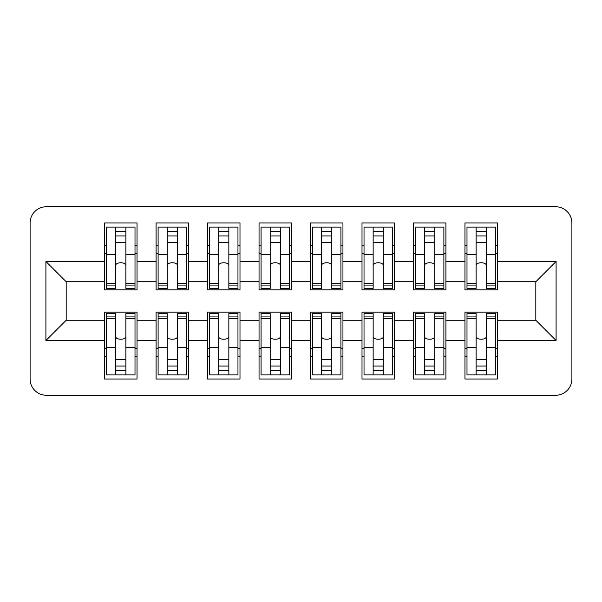 <?xml version="1.0" encoding="UTF-8"?>
<svg xmlns="http://www.w3.org/2000/svg" width="602" height="602" viewBox="0 0 602 602"><rect width="100%" height="100%" fill="white"/><g stroke="black" fill="none" stroke-linecap="round" stroke-linejoin="round"><path stroke-width="0.9" d="M188.509 320.256L207.562 320.256L207.562 340.521L188.509 340.521L188.509 312.145L156.084 312.145L156.084 379.034L188.509 379.034L188.509 340.521M239.995 320.256L259.041 320.256L259.041 340.521L239.995 340.521L239.995 312.145L207.562 312.145L207.562 320.256M291.473 320.256L310.527 320.256L310.527 340.521L291.473 340.521L291.473 312.145L259.041 312.145L259.041 320.256M342.952 320.256L362.005 320.256L362.005 340.521L342.952 340.521L342.952 312.145L310.527 312.145L310.527 320.256M394.43 320.256L413.484 320.256L413.484 340.521L394.43 340.521L394.43 312.145L362.005 312.145L362.005 320.256M445.916 320.256L464.962 320.256L464.962 340.521L445.916 340.521L445.916 312.145L413.484 312.145L413.484 320.256M497.395 320.256L535.825 320.256L556.09 340.521L497.395 340.521L497.395 312.145L464.962 312.145L464.962 320.256M207.562 281.744L188.509 281.744L188.509 261.479L207.562 261.479L207.562 289.855L239.995 289.855L239.995 261.479L259.041 261.479L259.041 281.744L239.995 281.744M310.527 281.744L291.473 281.744L291.473 261.479L310.527 261.479L310.527 289.855L342.952 289.855L342.952 261.479L362.005 261.479L362.005 281.744L342.952 281.744M413.484 281.744L394.43 281.744L394.43 261.479L413.484 261.479L413.484 289.855L445.916 289.855L445.916 261.479L464.962 261.479L464.962 281.744L445.916 281.744M535.825 281.744L497.395 281.744L497.395 261.479L556.09 261.479L535.825 281.744L535.825 320.256M571.9 222.966A16.216 16.216 0 0 0 555.684 206.757L46.316 206.757A16.216 16.216 0 0 0 30.1 222.966L30.1 379.034A16.216 16.216 0 0 0 46.316 395.243L555.684 395.243A16.216 16.216 0 0 0 571.9 379.034L571.9 222.966M556.09 261.479L556.09 340.521M497.395 261.479L497.395 222.966L464.962 222.966L464.962 261.479M497.395 281.744L497.395 289.855L464.962 289.855L464.962 281.744M464.962 340.521L464.962 379.034L497.395 379.034L497.395 340.521M445.916 261.479L445.916 222.966L413.484 222.966L413.484 261.479M413.484 340.521L413.484 379.034L445.916 379.034L445.916 340.521M394.43 261.479L394.43 222.966L362.005 222.966L362.005 261.479M394.43 281.744L394.43 289.855L362.005 289.855L362.005 281.744M362.005 340.521L362.005 379.034L394.43 379.034L394.43 340.521M342.952 261.479L342.952 222.966L310.527 222.966L310.527 261.479M310.527 340.521L310.527 379.034L342.952 379.034L342.952 340.521M291.473 261.479L291.473 222.966L259.041 222.966L259.041 261.479M291.473 281.744L291.473 289.855L259.041 289.855L259.041 281.744M259.041 340.521L259.041 379.034L291.473 379.034L291.473 340.521M239.995 261.479L239.995 222.966L207.562 222.966L207.562 261.479M207.562 340.521L207.562 379.034L239.995 379.034L239.995 340.521M188.509 261.479L188.509 222.966L156.084 222.966L156.084 289.855L188.509 289.855L188.509 281.744M362.005 245.812L364.029 245.812M362.005 253.57L364.029 253.57M392.406 245.812L394.43 245.812M392.406 253.57L394.43 253.57M362.005 356.188L364.029 356.188M392.406 356.188L394.43 356.188M392.406 348.43L394.43 348.43M362.005 348.43L364.029 348.43M156.084 245.812L158.108 245.812M156.084 253.57L158.108 253.57M186.485 245.812L188.509 245.812M186.485 253.57L188.509 253.57M207.562 245.812L209.586 245.812M207.562 253.57L209.586 253.57M237.963 245.812L239.995 245.812M237.963 253.57L239.995 253.57M259.041 245.812L261.072 245.812M259.041 253.57L261.072 253.57M289.442 245.812L291.473 245.812M289.442 253.57L291.473 253.57M310.527 245.812L312.551 245.812M310.527 253.57L312.551 253.57M340.928 245.812L342.952 245.812M340.928 253.57L342.952 253.57M156.084 356.188L158.108 356.188M186.485 356.188L188.509 356.188M186.485 348.43L188.509 348.43M156.084 348.43L158.108 348.43M207.562 356.188L209.586 356.188M237.963 356.188L239.995 356.188M237.963 348.43L239.995 348.43M207.562 348.43L209.586 348.43M259.041 356.188L261.072 356.188M289.442 356.188L291.473 356.188M289.442 348.43L291.473 348.43M259.041 348.43L261.072 348.43M310.527 356.188L312.551 356.188M340.928 356.188L342.952 356.188M340.928 348.43L342.952 348.43M310.527 348.43L312.551 348.43M413.484 245.812L415.508 245.812M413.484 253.57L415.508 253.57M443.885 245.812L445.916 245.812M443.885 253.57L445.916 253.57M464.962 245.812L466.994 245.812M464.962 253.57L466.994 253.57M495.363 245.812L497.395 245.812M495.363 253.57L497.395 253.57M413.484 356.188L415.508 356.188M443.885 356.188L445.916 356.188M443.885 348.43L445.916 348.43M413.484 348.43L415.508 348.43M464.962 356.188L466.994 356.188M495.363 356.188L497.395 356.188M495.363 348.43L497.395 348.43M464.962 348.43L466.994 348.43M104.605 348.43L106.629 348.43M135.006 348.43L137.03 348.43M66.175 320.256L45.91 340.521L45.91 261.479L66.175 281.744L66.175 320.256L104.605 320.256L104.605 312.145L137.03 312.145L137.03 320.256L156.084 320.256M135.006 356.188L137.03 356.188M104.605 356.188L106.629 356.188M104.605 281.744L104.605 289.855L137.03 289.855L137.03 222.966L104.605 222.966L104.605 281.744L66.175 281.744M135.006 253.57L137.03 253.57M104.605 253.57L106.629 253.57M135.006 245.812L137.03 245.812M104.605 245.812L106.629 245.812M104.605 320.256L104.605 379.034L137.03 379.034L137.03 320.256M45.91 261.479L104.605 261.479M104.605 340.521L45.91 340.521M137.03 261.479L156.084 261.479M156.084 281.744L137.03 281.744M156.084 340.521L137.03 340.521M125.886 265.226A5.064 2.453 180 0 0 120.814 262.765A5.064 2.453 180 0 0 115.75 265.226M106.629 288.456L106.629 227.089L115.75 227.089L115.75 288.478L106.629 288.478L115.75 288.456M135.006 227.089L135.006 288.478L125.886 288.478L125.886 227.089L135.006 227.089M115.75 231.341L125.886 231.341M125.886 227.089L115.75 227.089M125.886 288.478L135.006 288.456M115.75 231.928L125.886 231.928M115.75 235.954L125.886 235.954M177.364 265.226A5.064 2.453 180 0 0 172.3 262.765A5.064 2.453 180 0 0 167.228 265.226M158.108 288.456L158.108 227.089L167.228 227.089L167.228 288.478L158.108 288.478L167.228 288.456M186.485 227.089L186.485 288.478L177.364 288.478L177.364 227.089L186.485 227.089M167.228 231.341L177.364 231.341M177.364 227.089L167.228 227.089M177.364 288.478L186.485 288.456M167.228 231.928L177.364 231.928M167.228 235.954L177.364 235.954M228.843 265.226A5.064 2.453 180 0 0 223.778 262.765A5.064 2.453 180 0 0 218.714 265.226M209.586 288.456L209.586 227.089L218.714 227.089L218.714 288.478L209.586 288.478L218.714 288.456M237.963 227.089L237.963 288.478L228.843 288.478L228.843 227.089L237.963 227.089M218.714 231.341L228.843 231.341M228.843 227.089L218.714 227.089M228.843 288.478L237.963 288.456M218.714 231.928L228.843 231.928M218.714 235.954L228.843 235.954M280.321 265.226A5.064 2.453 180 0 0 275.257 262.765A5.064 2.453 180 0 0 270.193 265.226M261.072 288.456L261.072 227.089L270.193 227.089L270.193 288.478L261.072 288.478L270.193 288.456M289.442 227.089L289.442 288.478L280.321 288.478L280.321 227.089L289.442 227.089M270.193 231.341L280.321 231.341M280.321 227.089L270.193 227.089M280.321 288.478L289.442 288.456M270.193 231.928L280.321 231.928M270.193 235.954L280.321 235.954M331.807 265.226A5.064 2.453 180 0 0 326.735 262.765A5.064 2.453 180 0 0 321.671 265.226M312.551 288.456L312.551 227.089L321.671 227.089L321.671 288.478L312.551 288.478L321.671 288.456M340.928 227.089L340.928 288.478L331.807 288.478L331.807 227.089L340.928 227.089M321.671 231.341L331.807 231.341M331.807 227.089L321.671 227.089M331.807 288.478L340.928 288.456M321.671 231.928L331.807 231.928M321.671 235.954L331.807 235.954M383.286 265.226A5.064 2.453 180 0 0 378.222 262.765A5.064 2.453 180 0 0 373.15 265.226M364.029 288.456L364.029 227.089L373.15 227.089L373.15 288.478L364.029 288.478L373.15 288.456M392.406 227.089L392.406 288.478L383.286 288.478L383.286 227.089L392.406 227.089M373.15 231.341L383.286 231.341M383.286 227.089L373.15 227.089M383.286 288.478L392.406 288.456M373.15 231.928L383.286 231.928M373.15 235.954L383.286 235.954M434.764 265.226A5.064 2.453 180 0 0 429.7 262.765A5.064 2.453 180 0 0 424.628 265.226M415.508 288.456L415.508 227.089L424.628 227.089L424.628 288.478L415.508 288.478L424.628 288.456M443.885 227.089L443.885 288.478L434.764 288.478L434.764 227.089L443.885 227.089M424.628 231.341L434.764 231.341M434.764 227.089L424.628 227.089M434.764 288.478L443.885 288.456M424.628 231.928L434.764 231.928M424.628 235.954L434.764 235.954M486.243 265.226A5.064 2.453 180 0 0 481.179 262.765A5.064 2.453 180 0 0 476.114 265.226M466.994 288.456L466.994 227.089L476.114 227.089L476.114 288.478L466.994 288.478L476.114 288.456M495.363 227.089L495.363 288.478L486.243 288.478L486.243 227.089L495.363 227.089M476.114 231.341L486.243 231.341M486.243 227.089L476.114 227.089M486.243 288.478L495.363 288.456M476.114 231.928L486.243 231.928M476.114 235.954L486.243 235.954M115.75 336.774A5.064 2.453 -0 0 0 120.814 339.235A5.064 2.453 -0 0 0 125.886 336.774M135.006 313.544L135.006 374.911L125.886 374.911L125.886 313.522L135.006 313.522L125.886 313.544M106.629 374.911L106.629 313.522L115.75 313.522L115.75 374.911L106.629 374.911M125.886 370.659L115.75 370.659M115.75 374.911L125.886 374.911M115.75 313.522L106.629 313.544M125.886 370.072L115.75 370.072M125.886 366.046L115.75 366.046M167.228 336.774A5.064 2.453 -0 0 0 172.3 339.235A5.064 2.453 -0 0 0 177.364 336.774M186.485 313.544L186.485 374.911L177.364 374.911L177.364 313.522L186.485 313.522L177.364 313.544M158.108 374.911L158.108 313.522L167.228 313.522L167.228 374.911L158.108 374.911M177.364 370.659L167.228 370.659M167.228 374.911L177.364 374.911M167.228 313.522L158.108 313.544M177.364 370.072L167.228 370.072M177.364 366.046L167.228 366.046M218.714 336.774A5.064 2.453 -0 0 0 223.778 339.235A5.064 2.453 -0 0 0 228.843 336.774M237.963 313.544L237.963 374.911L228.843 374.911L228.843 313.522L237.963 313.522L228.843 313.544M209.586 374.911L209.586 313.522L218.714 313.522L218.714 374.911L209.586 374.911M228.843 370.659L218.714 370.659M218.714 374.911L228.843 374.911M218.714 313.522L209.586 313.544M228.843 370.072L218.714 370.072M228.843 366.046L218.714 366.046M270.193 336.774A5.064 2.453 -0 0 0 275.257 339.235A5.064 2.453 -0 0 0 280.321 336.774M289.442 313.544L289.442 374.911L280.321 374.911L280.321 313.522L289.442 313.522L280.321 313.544M261.072 374.911L261.072 313.522L270.193 313.522L270.193 374.911L261.072 374.911M280.321 370.659L270.193 370.659M270.193 374.911L280.321 374.911M270.193 313.522L261.072 313.544M280.321 370.072L270.193 370.072M280.321 366.046L270.193 366.046M321.671 336.774A5.064 2.453 -0 0 0 326.735 339.235A5.064 2.453 -0 0 0 331.807 336.774M340.928 313.544L340.928 374.911L331.807 374.911L331.807 313.522L340.928 313.522L331.807 313.544M312.551 374.911L312.551 313.522L321.671 313.522L321.671 374.911L312.551 374.911M331.807 370.659L321.671 370.659M321.671 374.911L331.807 374.911M321.671 313.522L312.551 313.544M331.807 370.072L321.671 370.072M331.807 366.046L321.671 366.046M373.15 336.774A5.064 2.453 -0 0 0 378.222 339.235A5.064 2.453 -0 0 0 383.286 336.774M392.406 313.544L392.406 374.911L383.286 374.911L383.286 313.522L392.406 313.522L383.286 313.544M364.029 374.911L364.029 313.522L373.15 313.522L373.15 374.911L364.029 374.911M383.286 370.659L373.15 370.659M373.15 374.911L383.286 374.911M373.15 313.522L364.029 313.544M383.286 370.072L373.15 370.072M383.286 366.046L373.15 366.046M424.628 336.774A5.064 2.453 -0 0 0 429.7 339.235A5.064 2.453 -0 0 0 434.764 336.774M443.885 313.544L443.885 374.911L434.764 374.911L434.764 313.522L443.885 313.522L434.764 313.544M415.508 374.911L415.508 313.522L424.628 313.522L424.628 374.911L415.508 374.911M434.764 370.659L424.628 370.659M424.628 374.911L434.764 374.911M424.628 313.522L415.508 313.544M434.764 370.072L424.628 370.072M434.764 366.046L424.628 366.046M476.114 336.774A5.064 2.453 -0 0 0 481.179 339.235A5.064 2.453 -0 0 0 486.243 336.774M495.363 313.544L495.363 374.911L486.243 374.911L486.243 313.522L495.363 313.522L486.243 313.544M466.994 374.911L466.994 313.522L476.114 313.522L476.114 374.911L466.994 374.911M486.243 370.659L476.114 370.659M476.114 374.911L486.243 374.911M476.114 313.522L466.994 313.544M486.243 370.072L476.114 370.072M486.243 366.046L476.114 366.046M106.629 254.413L115.75 254.413M125.886 254.413L135.006 254.413M125.886 283.64L135.006 283.64M106.629 283.64L115.75 283.64M115.75 231.883L125.886 231.883M125.886 285.077L135.006 285.077M106.629 285.077L115.75 285.077M115.75 242.726L125.886 242.726M125.886 242.433L115.75 242.433M158.108 254.413L167.228 254.413M177.364 254.413L186.485 254.413M177.364 283.64L186.485 283.64M158.108 283.64L167.228 283.64M167.228 231.883L177.364 231.883M177.364 285.077L186.485 285.077M158.108 285.077L167.228 285.077M167.228 242.726L177.364 242.726M177.364 242.433L167.228 242.433M209.586 254.413L218.714 254.413M228.843 254.413L237.963 254.413M228.843 283.64L237.963 283.64M209.586 283.64L218.714 283.64M218.714 231.883L228.843 231.883M228.843 285.077L237.963 285.077M209.586 285.077L218.714 285.077M218.714 242.726L228.843 242.726M228.843 242.433L218.714 242.433M261.072 254.413L270.193 254.413M280.321 254.413L289.442 254.413M280.321 283.64L289.442 283.64M261.072 283.64L270.193 283.64M270.193 231.883L280.321 231.883M280.321 285.077L289.442 285.077M261.072 285.077L270.193 285.077M270.193 242.726L280.321 242.726M280.321 242.433L270.193 242.433M312.551 254.413L321.671 254.413M331.807 254.413L340.928 254.413M331.807 283.64L340.928 283.64M312.551 283.64L321.671 283.64M321.671 231.883L331.807 231.883M331.807 285.077L340.928 285.077M312.551 285.077L321.671 285.077M321.671 242.726L331.807 242.726M331.807 242.433L321.671 242.433M364.029 254.413L373.15 254.413M383.286 254.413L392.406 254.413M383.286 283.64L392.406 283.64M364.029 283.64L373.15 283.64M373.15 231.883L383.286 231.883M383.286 285.077L392.406 285.077M364.029 285.077L373.15 285.077M373.15 242.726L383.286 242.726M383.286 242.433L373.15 242.433M415.508 254.413L424.628 254.413M434.764 254.413L443.885 254.413M434.764 283.64L443.885 283.64M415.508 283.64L424.628 283.64M424.628 231.883L434.764 231.883M434.764 285.077L443.885 285.077M415.508 285.077L424.628 285.077M424.628 242.726L434.764 242.726M434.764 242.433L424.628 242.433M466.994 254.413L476.114 254.413M486.243 254.413L495.363 254.413M486.243 283.64L495.363 283.64M466.994 283.64L476.114 283.64M476.114 231.883L486.243 231.883M486.243 285.077L495.363 285.077M466.994 285.077L476.114 285.077M476.114 242.726L486.243 242.726M486.243 242.433L476.114 242.433M135.006 347.587L125.886 347.587M115.75 347.587L106.629 347.587M115.75 318.36L106.629 318.36M135.006 318.36L125.886 318.36M125.886 370.117L115.75 370.117M115.75 316.923L106.629 316.923M135.006 316.923L125.886 316.923M125.886 359.274L115.75 359.274M115.75 359.567L125.886 359.567M186.485 347.587L177.364 347.587M167.228 347.587L158.108 347.587M167.228 318.36L158.108 318.36M186.485 318.36L177.364 318.36M177.364 370.117L167.228 370.117M167.228 316.923L158.108 316.923M186.485 316.923L177.364 316.923M177.364 359.274L167.228 359.274M167.228 359.567L177.364 359.567M237.963 347.587L228.843 347.587M218.714 347.587L209.586 347.587M218.714 318.36L209.586 318.36M237.963 318.36L228.843 318.36M228.843 370.117L218.714 370.117M218.714 316.923L209.586 316.923M237.963 316.923L228.843 316.923M228.843 359.274L218.714 359.274M218.714 359.567L228.843 359.567M289.442 347.587L280.321 347.587M270.193 347.587L261.072 347.587M270.193 318.36L261.072 318.36M289.442 318.36L280.321 318.36M280.321 370.117L270.193 370.117M270.193 316.923L261.072 316.923M289.442 316.923L280.321 316.923M280.321 359.274L270.193 359.274M270.193 359.567L280.321 359.567M340.928 347.587L331.807 347.587M321.671 347.587L312.551 347.587M321.671 318.36L312.551 318.36M340.928 318.36L331.807 318.36M331.807 370.117L321.671 370.117M321.671 316.923L312.551 316.923M340.928 316.923L331.807 316.923M331.807 359.274L321.671 359.274M321.671 359.567L331.807 359.567M392.406 347.587L383.286 347.587M373.15 347.587L364.029 347.587M373.15 318.36L364.029 318.36M392.406 318.36L383.286 318.36M383.286 370.117L373.15 370.117M373.15 316.923L364.029 316.923M392.406 316.923L383.286 316.923M383.286 359.274L373.15 359.274M373.15 359.567L383.286 359.567M443.885 347.587L434.764 347.587M424.628 347.587L415.508 347.587M424.628 318.36L415.508 318.36M443.885 318.36L434.764 318.36M434.764 370.117L424.628 370.117M424.628 316.923L415.508 316.923M443.885 316.923L434.764 316.923M434.764 359.274L424.628 359.274M424.628 359.567L434.764 359.567M495.363 347.587L486.243 347.587M476.114 347.587L466.994 347.587M476.114 318.36L466.994 318.36M495.363 318.36L486.243 318.36M486.243 370.117L476.114 370.117M476.114 316.923L466.994 316.923M495.363 316.923L486.243 316.923M486.243 359.274L476.114 359.274M476.114 359.567L486.243 359.567"/></g></svg>
